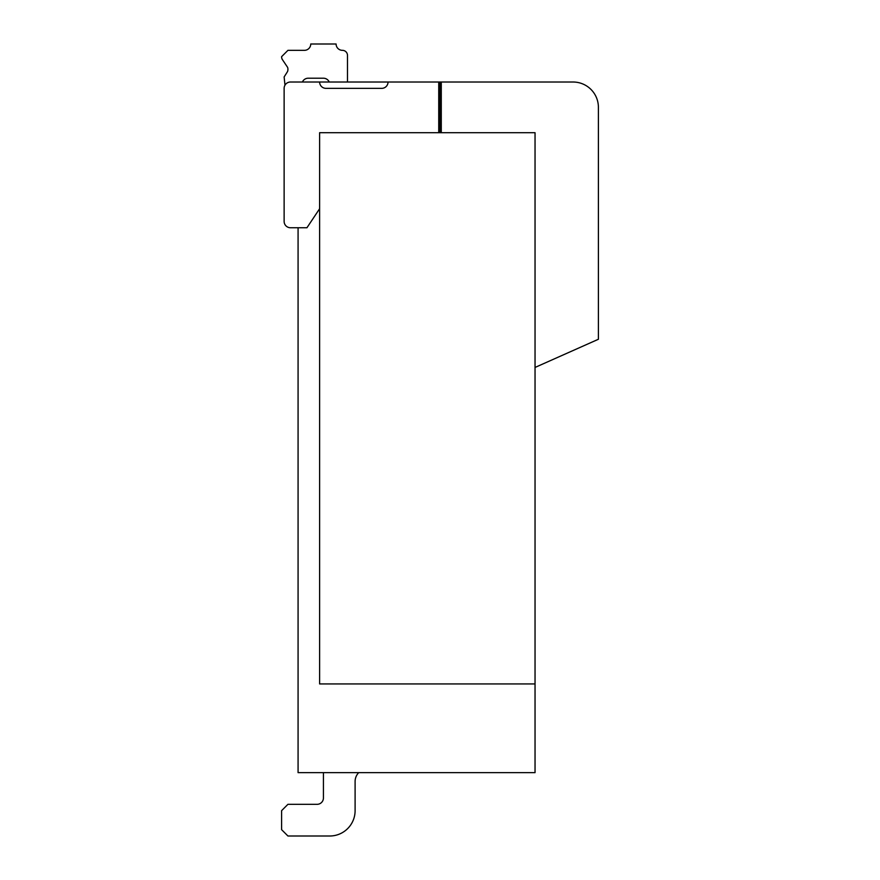 <?xml version="1.0" encoding="UTF-8"?>
<svg xmlns="http://www.w3.org/2000/svg" width="880" height="880" viewBox="0 0 880 880"><rect width="100%" height="100%" fill="white"/><g stroke="black" fill="none" stroke-linecap="round" stroke-linejoin="round"><path stroke-width="1.32" d="M535.04 683.936L535.04 132.704L319.616 132.704L319.616 683.936L535.04 683.936L535.04 772.64L298.078 772.64L298.078 227.744L290.466 227.744A6.336 6.336 0 0 1 284.13 221.408L284.13 88.352A6.336 6.336 0 0 1 290.466 82.016L440 82.016L440 132.704M441.276 132.704L441.276 82.016L440 82.016M441.276 82.016L573.056 82.016A25.344 25.344 0 0 1 598.4 107.36L598.4 339.262L535.04 367.444M323.422 772.64L323.422 797.984A6.336 6.336 0 0 1 317.086 804.32A6.336 6.336 0 0 0 323.422 797.984A6.336 6.336 0 0 1 317.086 804.32A6.336 6.336 0 0 0 323.422 797.984A6.336 6.336 0 0 1 317.086 804.32A6.336 6.336 0 0 0 323.422 797.984A6.336 6.336 0 0 1 317.086 804.32A6.336 6.336 0 0 0 323.422 797.984A6.336 6.336 0 0 1 317.086 804.32A6.336 6.336 0 0 0 323.422 797.984A6.336 6.336 0 0 1 317.086 804.32A6.336 6.336 0 0 0 323.422 797.984A6.336 6.336 0 0 1 317.086 804.32A6.336 6.336 0 0 0 323.422 797.984A6.336 6.336 0 0 1 317.086 804.32A6.336 6.336 0 0 0 323.422 797.984A6.336 6.336 0 0 1 317.086 804.32A6.336 6.336 0 0 0 323.422 797.984A6.336 6.336 0 0 1 317.086 804.32A6.336 6.336 0 0 0 323.422 797.984A6.336 6.336 0 0 1 317.086 804.32A6.336 6.336 0 0 0 323.422 797.984A6.336 6.336 0 0 1 317.086 804.32A6.336 6.336 0 0 0 323.422 797.984A6.336 6.336 0 0 1 317.086 804.32A6.336 6.336 0 0 0 323.422 797.984A6.336 6.336 0 0 1 317.086 804.32A6.336 6.336 0 0 0 323.422 797.984A6.336 6.336 0 0 1 317.086 804.32A6.336 6.336 0 0 0 323.422 797.984A6.336 6.336 0 0 1 317.086 804.32A6.336 6.336 0 0 0 323.422 797.984A6.336 6.336 0 0 1 317.086 804.32A6.336 6.336 0 0 0 323.422 797.984A6.336 6.336 0 0 1 317.086 804.32A6.336 6.336 0 0 0 323.422 797.984A6.336 6.336 0 0 1 317.086 804.32A6.336 6.336 0 0 0 323.422 797.984A6.336 6.336 0 0 1 317.086 804.32A6.336 6.336 0 0 0 323.422 797.984A6.336 6.336 0 0 1 317.086 804.32A6.336 6.336 0 0 0 323.422 797.984A6.336 6.336 0 0 1 317.086 804.32A6.336 6.336 0 0 0 323.422 797.984A6.336 6.336 0 0 1 317.086 804.32A6.336 6.336 0 0 0 323.422 797.984A6.336 6.336 0 0 1 317.086 804.32A6.336 6.336 0 0 0 323.422 797.984A6.336 6.336 0 0 1 317.086 804.32A6.336 6.336 0 0 0 323.422 797.984A6.336 6.336 0 0 1 317.086 804.32A6.336 6.336 0 0 0 323.422 797.984A6.336 6.336 0 0 1 317.086 804.32A6.336 6.336 0 0 0 323.422 797.984A6.336 6.336 0 0 1 317.086 804.32L287.936 804.32L281.6 810.656L281.6 829.664L287.936 836L329.758 836A25.344 25.344 0 0 0 355.102 810.656L355.102 781.506L355.102 810.656M347.49 55.407L347.49 82.016L347.49 55.407A5.071 5.071 0 0 0 342.43 50.336A6.336 6.336 0 0 1 336.094 44A6.336 6.336 0 0 0 342.43 50.336A6.336 6.336 0 0 1 336.094 44A6.336 6.336 0 0 0 342.43 50.336A6.336 6.336 0 0 1 336.094 44A6.336 6.336 0 0 0 342.43 50.336A6.336 6.336 0 0 1 336.094 44A6.336 6.336 0 0 0 342.43 50.336A6.336 6.336 0 0 1 336.094 44A6.336 6.336 0 0 0 342.43 50.336A6.336 6.336 0 0 1 336.094 44A6.336 6.336 0 0 0 342.43 50.336A6.336 6.336 0 0 1 336.094 44L310.75 44A6.336 6.336 0 0 1 304.414 50.336L287.936 50.336L281.6 56.672A6.336 6.336 0 0 0 282.117 59.169L287.628 67.397A6.336 6.336 0 0 1 287.54 71.544A6.336 6.336 0 0 0 287.628 67.397M329.23 82.016A6.336 6.336 0 0 0 323.422 78.21A6.336 6.336 0 0 1 329.23 82.016A6.336 6.336 0 0 0 323.422 78.21A6.336 6.336 0 0 1 329.23 82.016A6.336 6.336 0 0 0 323.422 78.21A6.336 6.336 0 0 1 329.23 82.016A6.336 6.336 0 0 0 323.422 78.21A6.336 6.336 0 0 1 329.23 82.016A6.336 6.336 0 0 0 323.422 78.21A6.336 6.336 0 0 1 329.23 82.016A6.336 6.336 0 0 0 323.422 78.21A6.336 6.336 0 0 1 329.23 82.016A6.336 6.336 0 0 0 323.422 78.21L308.209 78.21A6.336 6.336 0 0 0 302.401 82.016M358.721 772.64A12.672 12.672 0 0 0 355.102 781.506A12.672 12.672 0 0 1 358.721 772.64A12.672 12.672 0 0 0 355.102 781.506A12.672 12.672 0 0 1 358.721 772.64A12.672 12.672 0 0 0 355.102 781.506A12.672 12.672 0 0 1 358.721 772.64A12.672 12.672 0 0 0 355.102 781.506A12.672 12.672 0 0 1 358.721 772.64A12.672 12.672 0 0 0 355.102 781.506A12.672 12.672 0 0 1 358.721 772.64A12.672 12.672 0 0 0 355.102 781.506A12.672 12.672 0 0 1 358.721 772.64A12.672 12.672 0 0 0 355.102 781.506A12.672 12.672 0 0 1 358.721 772.64A12.672 12.672 0 0 0 355.102 781.506A12.672 12.672 0 0 1 358.721 772.64A12.672 12.672 0 0 0 355.102 781.506A12.672 12.672 0 0 1 358.721 772.64A12.672 12.672 0 0 0 355.102 781.506A12.672 12.672 0 0 1 358.721 772.64A12.672 12.672 0 0 0 355.102 781.506A12.672 12.672 0 0 1 358.721 772.64A12.672 12.672 0 0 0 355.102 781.506A12.672 12.672 0 0 1 358.721 772.64A12.672 12.672 0 0 0 355.102 781.506A12.672 12.672 0 0 1 358.721 772.64A12.672 12.672 0 0 0 355.102 781.506A12.672 12.672 0 0 1 358.721 772.64A12.672 12.672 0 0 0 355.102 781.506A12.672 12.672 0 0 1 358.721 772.64A12.672 12.672 0 0 0 355.102 781.506A12.672 12.672 0 0 1 358.721 772.64A12.672 12.672 0 0 0 355.102 781.506A12.672 12.672 0 0 1 358.721 772.64A12.672 12.672 0 0 0 355.102 781.506A12.672 12.672 0 0 1 358.721 772.64A12.672 12.672 0 0 0 355.102 781.506A12.672 12.672 0 0 1 358.721 772.64A12.672 12.672 0 0 0 355.102 781.506A12.672 12.672 0 0 1 358.721 772.64A12.672 12.672 0 0 0 355.102 781.506A12.672 12.672 0 0 1 358.721 772.64A12.672 12.672 0 0 0 355.102 781.506A12.672 12.672 0 0 1 358.721 772.64A12.672 12.672 0 0 0 355.102 781.506A12.672 12.672 0 0 1 358.721 772.64A12.672 12.672 0 0 0 355.102 781.506A12.672 12.672 0 0 1 358.721 772.64A12.672 12.672 0 0 0 355.102 781.506A12.672 12.672 0 0 1 358.721 772.64A12.672 12.672 0 0 0 355.102 781.506A12.672 12.672 0 0 1 358.721 772.64A12.672 12.672 0 0 0 355.102 781.506A12.672 12.672 0 0 1 358.721 772.64A12.672 12.672 0 0 0 355.102 781.506A12.672 12.672 0 0 1 358.721 772.64A12.672 12.672 0 0 0 355.102 781.506A12.672 12.672 0 0 1 358.721 772.64A12.672 12.672 0 0 0 355.102 781.506A12.672 12.672 0 0 1 358.721 772.64A12.672 12.672 0 0 0 355.102 781.506A12.672 12.672 0 0 1 358.721 772.64A12.672 12.672 0 0 0 355.102 781.506A12.672 12.672 0 0 1 358.721 772.64A12.672 12.672 0 0 0 355.102 781.506A12.672 12.672 0 0 1 358.721 772.64A12.672 12.672 0 0 0 355.102 781.506A12.672 12.672 0 0 1 358.721 772.64M438.735 82.016L438.735 132.704M388.047 82.016A6.336 6.336 0 0 1 381.711 88.352L325.952 88.352A6.336 6.336 0 0 1 319.616 82.016M284.13 221.408L284.13 88.352M290.466 227.744L306.944 227.744L319.616 208.736M317.086 804.32A6.336 6.336 0 0 0 323.422 797.984A6.336 6.336 0 0 1 317.086 804.32A6.336 6.336 0 0 0 323.422 797.984A6.336 6.336 0 0 1 317.086 804.32A6.336 6.336 0 0 0 323.422 797.984A6.336 6.336 0 0 1 317.086 804.32A6.336 6.336 0 0 0 323.422 797.984A6.336 6.336 0 0 1 317.086 804.32A6.336 6.336 0 0 0 323.422 797.984A6.336 6.336 0 0 1 317.086 804.32A6.336 6.336 0 0 0 323.422 797.984A6.336 6.336 0 0 1 317.086 804.32A6.336 6.336 0 0 0 323.422 797.984M287.54 71.544L284.13 76.945L284.977 85.206"/></g></svg>
